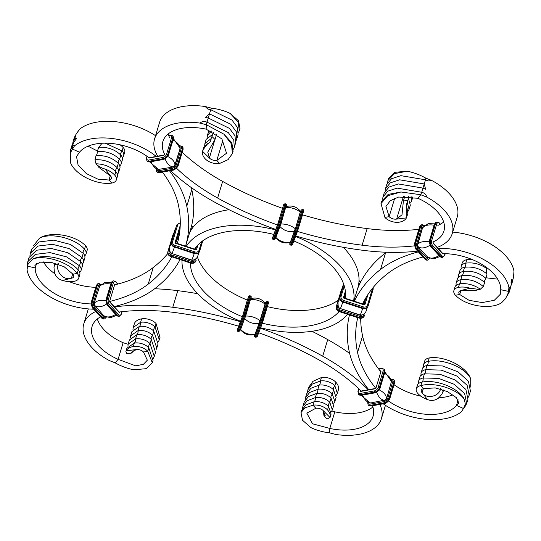 <?xml version="1.0" encoding="UTF-8"?>
<svg xmlns="http://www.w3.org/2000/svg" width="541" height="541" viewBox="0 0 541 541"><rect width="100%" height="100%" fill="white"/><g stroke="black" fill="none" stroke-linecap="round" stroke-linejoin="round"><path stroke-width="0.81" d="M189.519 233.022A88.623 49.17 16.8 0 1 229.053 209.712M343.325 247.305A88.623 49.17 16.8 0 1 357.851 287.812L353.841 301.087M338.213 300.214A79.94 44.355 16.8 0 1 315.484 309.067A79.94 44.355 16.8 0 1 267.349 306.619M247.426 300.133A79.94 44.355 16.8 0 1 197.357 256.968M347.511 314.294A88.623 49.17 16.8 0 1 315.085 330.774A88.623 49.17 16.8 0 1 260.62 327.778M240.65 321.28A88.623 49.17 16.8 0 1 181.986 260.268M186.05 246.73A88.623 49.17 16.8 0 1 275.619 229.891M295.575 236.424A88.623 49.17 16.8 0 1 353.564 301.405M339.099 311.548A79.94 44.355 16.8 0 1 310.466 325.675A79.94 44.355 16.8 0 1 262.297 323.214M242.388 316.735A79.94 44.355 16.8 0 1 190.405 263.014M194.354 249.442A79.94 44.355 16.8 0 1 273.881 234.442M293.837 240.975A79.94 44.355 16.8 0 1 345.259 298.693M432.854 242.023A44.261 24.555 16.8 0 0 443.897 231.135A44.261 24.555 16.8 0 0 417.882 198.27L420.77 194.726L426.707 197.073C426.24 194.611 424.577 193.002 421.723 192.258L422.974 188.106L425.645 189.289L424.225 183.954L425.483 179.801L428.154 180.985L431.725 180.464A52.95 29.376 16.8 0 1 457.233 217.036L452.215 233.644A52.95 29.376 16.8 0 1 436.952 247.467M426.707 197.073A52.95 29.376 16.8 0 1 452.215 233.644M387.593 182.635L387.965 180.484L394.484 173.62L407.224 171.226C413.595 172.457 419.782 174.75 425.787 178.117L431.725 180.464M443.674 222.006A44.261 24.555 16.8 0 1 437.865 225.414M385.084 190.939L385.463 188.789L390.264 182.872L399.623 179.808L424.225 183.954L422.974 188.106L398.359 183.96L388.972 187.051L384.205 192.941L382.954 197.093L387.762 191.176L397.114 188.112L421.723 192.258L420.77 194.726L400.955 191.987L387.809 195.707L380.992 203.585L384.915 217.421L389.148 216.65L394.687 198.31M382.582 199.244L382.954 197.093M425.787 178.117L425.483 179.801L400.867 175.663L391.481 178.746L386.714 184.637L385.463 188.789M404.864 196.099L403.39 200.982L407.806 200.427L408.435 198.351L410.335 205.215L409.084 209.367L407.312 202.672C406.02 204.552 405.939 206.452 407.075 208.373L407.833 213.519L406.419 217.881A17.38 9.643 16.8 0 1 399.386 222.148A10.773 5.978 16.8 0 1 384.915 217.421M408.408 196.113L408.435 198.351M410.538 203.01L411.593 201.063L411.072 196.383M407.806 200.427L407.312 202.672M408.029 211.315L409.084 209.367M400.955 191.987L388.188 194.395L381.703 201.245L380.992 203.585M406.758 208.116L406.805 216.921M417.882 198.27L398.636 197.032L390.332 200.67L385.922 206.412L389.148 216.65A5.559 3.084 16.8 0 0 396.289 219.139L396.289 219.139M407.224 171.226L394.869 172.309L388.675 178.151L387.965 180.484M414.44 245.864A154.658 85.809 16.8 0 1 362.132 245.195A231.433 128.406 16.8 0 1 297.428 231.44M277.513 224.948A231.433 128.406 16.8 0 1 217.624 198.026A154.658 85.809 -163.2 0 1 176.664 168.373M417.686 251.139A163.348 90.631 16.8 0 1 363.214 250.341A240.123 133.228 16.8 0 1 295.751 235.971M275.788 229.458A240.123 133.228 16.8 0 1 213.282 201.401A163.348 90.631 -163.2 0 1 170.577 170.611M418.856 229.323A154.658 85.809 16.8 0 1 367.15 228.586A231.433 128.406 16.8 0 1 302.487 214.845M282.571 208.353A231.433 128.406 16.8 0 1 222.635 181.418L217.624 198.026M403.525 196.194L396.614 219.091L402.01 214.763L403.39 200.982M164.768 154.516A44.261 24.555 -163.2 0 1 162.882 141.485A44.261 24.555 -163.2 0 1 206.182 129.171L206.344 124.734L200.129 123.118C201.894 121.387 204.187 121.069 206.993 122.165L208.244 118.012L205.364 117.39L209.495 113.86L210.753 109.708L207.872 109.086L205.14 106.509A52.95 29.376 -163.2 0 0 159.575 122.361L154.564 138.969A52.95 29.376 -163.2 0 0 157.898 156.423M200.129 123.118A52.95 29.376 -163.2 0 0 154.564 138.969M238.459 132.606L239.332 130.611L238.114 121.996L230.189 113.441C224.495 110.736 218.219 108.964 211.362 108.126L205.14 106.509M168.116 134.006A44.261 24.555 -163.2 0 0 169.786 137.914M235.95 140.91L236.823 138.915L236.261 131.679L230.757 124.254L209.495 113.86L208.244 118.012L229.506 128.413L235.024 135.872L235.572 143.067L234.321 147.22L233.759 139.984L228.248 132.559L206.993 122.165L206.344 124.734L223.927 134.202L231.866 142.79L233.063 151.372L232.4 153.576L228.038 159.676L219.592 163.463L216.819 160.406L222.919 140.207M233.441 149.215L234.321 147.22M211.362 108.126L210.753 109.708L232.015 120.109L237.533 127.568L238.081 134.763L236.823 138.915M216.664 134.046L215.014 139.497L211.957 136.501L212.579 134.425L206.155 139.382L204.904 143.534L211.112 138.631C211.051 140.917 210.023 142.506 208.015 143.399L203.646 147.686L202.55 151.338A17.38 9.643 -163.2 0 0 205.12 158.736A10.773 5.978 -163.2 0 0 219.592 163.463M213.878 132.234L212.579 134.425M209.103 130.036L207.406 135.23L211.558 131.037M207.21 137.434L207.406 135.23M204.701 145.739L204.904 143.534M211.957 136.501L211.112 138.631M223.927 134.202L231.474 143.987L232.4 153.576M208.346 143.399L208.015 143.399C205.181 146.57 203.362 149.221 202.55 151.338L209.577 158.195L207.744 152.163L215.014 139.497M206.182 129.171L221.884 138.909L226.537 153.231L216.819 160.406A5.559 3.084 -163.2 0 1 209.577 158.195M230.189 113.441L238.486 120.758L240.001 128.406L239.332 130.611M182.222 152.278A154.658 85.809 -163.2 0 0 222.635 181.418M443.41 253.675A44.261 24.555 -163.2 0 1 500.75 289.712L508.337 291.356L508.939 287.812C509.663 286.669 509.953 287.217 509.805 289.462L511.062 285.31L511.455 279.474L512.313 281.158L513.565 277.006L513.95 271.21A52.95 29.376 -163.2 0 0 452.682 232.096M508.905 287.907L508.939 287.812A52.95 29.376 -163.2 0 0 437.94 248.481M511.062 285.31L509.419 291.815L509.805 289.462L508.337 291.356L508.019 293.398L505.625 298.531L501.446 302.879C489.355 310.351 465.01 305.435 455.454 295.264L459.688 294.493L460.898 290.49M507.384 295.393L509.419 291.815M511.049 285.506L512.313 281.158L511.049 282.483M513.565 277.006L511.928 283.511M485.946 278.351L487.028 274.037C480.476 268.566 472.976 266.314 464.536 267.295A10.773 5.978 -163.2 0 0 459.951 270.493L458.7 274.645A10.773 5.978 16.8 0 1 463.285 271.447C471.874 270.48 479.427 272.779 485.946 278.351C484.729 279.927 484.31 281.313 484.695 282.503C478.143 276.924 470.589 274.618 462.034 275.599A10.773 5.978 -163.2 0 0 457.443 278.798L456.191 282.95A10.773 5.978 16.8 0 1 460.776 279.751C469.243 278.777 476.736 281.029 483.269 286.493L480.334 289.219C473.815 284.708 466.883 282.936 459.525 283.897A10.773 5.978 -163.2 0 0 454.934 287.102L453.892 290.564A10.773 5.978 -163.2 0 0 455.454 295.264M483.269 286.493L484.695 282.503M458.775 276.931A10.773 5.978 16.8 0 1 458.7 274.645M456.266 285.235A10.773 5.978 16.8 0 1 456.191 282.95M480.334 289.219L479.502 289.482L470.156 288.218A17.38 9.643 -163.2 0 0 458.477 287.359A10.773 5.978 -163.2 0 0 453.892 290.564M500.75 289.712L500.587 293.993L494.285 300.302L482.166 302.561L469.081 300.323L459.688 294.493A5.559 3.084 -163.2 0 1 458.883 292.066A5.559 3.084 -163.2 0 1 460.939 290.483L475.343 290.497L479.448 289.496M497.673 279.129L486.109 277.804M471.874 259.396A17.38 9.643 -163.2 0 0 466.836 259.68A10.773 5.978 -163.2 0 0 462.251 262.879L461.202 266.341A10.773 5.978 16.8 0 1 465.794 263.142C473.179 262.182 480.11 263.954 486.602 268.458L486.623 273.442M486.17 267.207L486.602 268.458M461.284 268.627A10.773 5.978 16.8 0 1 461.202 266.341M386.362 252.234A163.348 90.631 -163.2 0 0 385.557 252.85A240.123 133.228 -163.2 0 0 357.54 288.833M418.355 251.876A163.348 90.631 -163.2 0 0 380.539 269.459A240.123 133.228 -163.2 0 0 354.172 301.608M422.994 256.989A154.658 85.809 -163.2 0 0 387.769 273.489A231.433 128.406 -163.2 0 0 362.436 304.299M349.479 314.936A240.123 133.228 -163.2 0 0 349.188 351.386A163.348 90.631 16.8 0 0 368.942 389.912M360.712 318.324A231.433 128.406 -163.2 0 0 362.571 335.839L357.554 352.448A231.433 128.406 -163.2 0 1 357.757 317.641M470.156 288.218L460.939 290.483M464.388 407.407L464.746 406.758M458.153 399.86L456.482 405.385L463.502 408.516L461.561 411.62A52.95 29.376 16.8 0 1 383.231 403.809M463.502 408.516L465.355 404.364L464.428 399.61C458.836 390.095 435.89 381.527 420.884 385.598L423.657 388.654L435.214 387.89L447.373 391.569L456.354 397.649L458.849 403.099L456.482 405.385A44.261 24.555 16.8 0 1 388.715 401.145M452.959 394.808A44.261 24.555 16.8 0 1 438.69 397.763M420.932 396.195A44.261 24.555 16.8 0 1 394.017 384.739M466.673 403.512L467.931 399.359L465.896 389.493L455.4 380.107L439.934 374.25L424.442 373.831L423.184 377.983L438.697 378.402L454.203 384.286L464.645 393.645L466.673 403.512L464.908 406.785M469.182 395.207L470.433 391.055L468.398 381.189L457.909 371.802L442.443 365.946L426.944 365.527L425.693 369.679L441.199 370.098L456.712 375.981L467.154 385.341L469.182 395.207L468.303 397.209M441.219 389.202L443.113 391.589L443.6 389.993M443.113 391.589L442.092 393.638M464.428 399.61C459.471 388.411 436.682 378.984 421.933 382.135C422.9 381.358 423.319 379.971 423.184 377.983A10.773 5.978 -163.2 0 0 418.599 381.189L419.85 377.036A10.773 5.978 16.8 0 1 424.442 373.831C425.402 373.053 425.821 371.667 425.693 369.679A10.773 5.978 -163.2 0 0 421.108 372.884A10.773 5.978 -163.2 0 0 421.182 375.17M421.108 372.884L422.359 368.732A10.773 5.978 16.8 0 1 426.944 365.527C427.911 364.749 428.33 363.363 428.202 361.374C442.944 358.216 465.774 367.684 470.697 378.849C466.126 365.939 443.721 355.593 429.243 357.919L428.202 361.374A10.773 5.978 -163.2 0 0 423.61 364.58A10.773 5.978 -163.2 0 0 423.691 366.866M418.599 381.189A10.773 5.978 -163.2 0 0 418.673 383.474M421.933 382.135L420.884 385.598A10.773 5.978 16.8 0 0 416.3 388.796L417.348 385.341A10.773 5.978 16.8 0 1 421.933 382.135M442.247 393.699L438.71 397.98C435.302 400.516 431.576 401.064 427.525 399.61A17.38 9.643 16.8 0 1 417.862 393.503A10.773 5.978 16.8 0 1 416.3 388.796M470.697 378.849L470.744 387.106M423.61 364.58L424.658 361.118A10.773 5.978 16.8 0 1 429.243 357.919M360.556 390.426L360.441 390.805A0.866 0.534 -42.2 0 0 360.942 391.366L375.055 388.803A0.866 0.534 -42.2 0 0 375.968 387.978L380.986 371.369A0.866 0.48 -163.2 0 0 380.648 371.559A154.658 85.809 16.8 0 1 362.571 335.839M375.637 388.161A154.658 85.809 16.8 0 1 357.554 352.448M423.305 388.729L422.095 392.732C426.416 399.407 439.407 396.695 440.651 388.492M421.899 392.502A5.559 3.084 16.8 0 1 421.29 390.304A5.559 3.084 16.8 0 1 423.657 388.654M36.619 263.332L35.239 267.896L27.652 266.253L27.05 269.79A52.95 29.376 -163.2 0 0 93.634 309.182M27.077 269.702L27.435 263.994L27.828 264.603M27.652 266.253L28.186 263.562L33.285 258.882C44.761 253.053 68.903 258.943 78.235 269.952L77.187 273.415L72.954 274.186L64.068 266.686L51.578 262.48L40.23 262.175L34.901 265.273L35.239 267.896A44.261 24.555 -163.2 0 0 91.05 303.927M43.327 261.871A44.261 24.555 -163.2 0 0 54.83 273.793M69.126 281.604A44.261 24.555 -163.2 0 0 95.777 287.312M28.693 259.646L29.079 257.489L36.612 250.226L51.273 248.454L67.875 252.742L80.737 261.648L79.486 265.8L66.611 256.887L49.948 252.6L35.354 254.378L27.821 261.641L27.435 263.994M31.202 251.342L31.581 249.185L39.121 241.922L53.782 240.15L70.384 244.437L83.246 253.344L81.995 257.496L69.12 248.583L52.457 244.295L37.863 246.074L30.33 253.337L29.958 255.406M57.556 263.961L54.425 264.725L54.891 263.197M54.425 264.725L54.147 267.017M53.972 266.963L54.398 272.542C55.676 276.607 58.367 279.251 62.486 280.461A17.38 9.643 -163.2 0 0 74.164 281.32A10.773 5.978 -163.2 0 0 78.749 278.121L79.797 274.659A10.773 5.978 -163.2 0 0 78.235 269.952C77.816 268.721 78.229 267.335 79.486 265.8A10.773 5.978 16.8 0 1 81.049 270.507L82.3 266.355A10.773 5.978 -163.2 0 0 80.737 261.648C80.318 260.417 80.737 259.038 81.995 257.496A10.773 5.978 16.8 0 1 83.557 262.202A10.773 5.978 16.8 0 1 82.225 264.069M83.557 262.202L84.809 258.05A10.773 5.978 -163.2 0 0 83.246 253.344C82.827 252.113 83.246 250.733 84.504 249.191C75.179 238.175 50.976 232.299 39.554 238.121C51.645 230.649 75.99 235.565 85.546 245.736L84.504 249.191A10.773 5.978 16.8 0 1 86.066 253.898A10.773 5.978 16.8 0 1 84.734 255.765M81.049 270.507A10.773 5.978 16.8 0 1 79.716 272.373M33.285 258.882C44.355 254.811 68.159 261.499 77.187 273.415A10.773 5.978 -163.2 0 1 78.749 278.121M39.554 238.121L33.616 245.6M86.066 253.898L87.108 250.436A10.773 5.978 -163.2 0 0 85.546 245.736M113.928 306.646A163.348 90.631 -163.2 0 0 155.443 288.15A240.123 133.228 -163.2 0 0 180.018 259.626M119.98 311.934L119.872 312.285A0.866 0.487 -100.3 0 1 119.203 312.468L109.965 302.277A0.866 0.487 -100.3 0 1 109.715 301.073L114.726 284.465A0.866 0.48 16.8 0 1 114.861 284.803A154.658 85.809 -163.2 0 0 153.231 267.511A231.433 128.406 -163.2 0 0 167.811 253.533M109.85 301.411A154.658 85.809 -163.2 0 0 148.214 284.12A231.433 128.406 -163.2 0 0 171.74 256.921M169.502 170.807A163.348 90.631 16.8 0 1 186.794 206.222A240.123 133.228 -163.2 0 1 185.549 246.162L190.533 229.648A240.123 133.228 -163.2 0 0 191.812 189.614A163.348 90.631 16.8 0 0 191.352 187.605M176.467 240.846A231.433 128.406 -163.2 0 0 179.199 235.288M177.286 243.464A231.433 128.406 -163.2 0 0 178.429 205.161A154.658 85.809 16.8 0 0 162.415 172.099M62.486 280.461L71.392 278.263C63.628 280.995 54.939 271.203 58.455 263.738M71.703 278.196A5.559 3.084 -163.2 0 0 73.759 276.613A5.559 3.084 -163.2 0 0 72.954 274.186M148.626 157.458A44.261 24.555 16.8 0 0 79.5 152.224L72.48 149.093L74.428 145.989C74.367 144.589 73.671 144.812 72.332 146.672L73.583 142.52L76.626 138.476L74.841 138.368L76.092 134.215L79.439 129.38A52.95 29.376 16.8 0 1 155.551 135.683M74.428 145.989A52.95 29.376 16.8 0 1 156.498 156.66M76.612 133.6L79.439 129.38M73.583 142.52L71.818 145.793L70.567 149.945L72.332 146.672L72.48 149.093L70.912 151.913L70.303 162.151C74.874 175.061 97.279 185.407 111.757 183.081L108.984 180.025L110.296 175.683M70.256 153.894L70.567 149.945M72.697 143.791L73.069 141.641L74.841 138.368L74.935 140.971M76.092 134.215L74.327 137.488L73.069 141.641M94.993 159.757L96.007 155.639C104.893 155.098 112.339 157.688 118.33 163.416A10.773 5.978 16.8 0 1 119.892 168.116L118.641 172.268A10.773 5.978 -163.2 0 0 117.079 167.568C111.155 161.901 103.791 159.297 94.993 159.757L96.021 163.781C104.156 164.051 110.756 166.702 115.828 171.72A10.773 5.978 16.8 0 1 117.39 176.42L116.342 179.882A10.773 5.978 16.8 0 1 111.757 183.081M119.818 165.83A10.773 5.978 -163.2 0 0 121.15 163.964A10.773 5.978 -163.2 0 0 119.588 159.264C113.563 153.529 106.124 150.932 97.258 151.487C97.326 153.482 96.913 154.868 96.007 155.639M97.258 151.487L98.753 147.301C107.578 146.854 114.942 149.451 120.839 155.111A10.773 5.978 16.8 0 1 122.401 159.811L121.15 163.964M117.309 174.134A10.773 5.978 -163.2 0 0 118.641 172.268M116.342 179.882A10.773 5.978 16.8 0 0 114.78 175.176A17.38 9.643 16.8 0 0 105.116 169.069C100.998 167.845 97.968 166.08 96.021 163.781L98.841 167.358L110.743 176.183A5.559 3.084 16.8 0 1 111.351 178.374A5.559 3.084 16.8 0 1 108.984 180.025L97.921 179.166L86.337 173.587L78.087 165.059L76.524 156.532L79.5 152.224M88.041 146.192L97.4 151.007M120.068 144.805A17.38 9.643 16.8 0 1 123.138 147.497A10.773 5.978 16.8 0 1 124.701 152.204L123.652 155.659A10.773 5.978 -163.2 0 0 122.097 150.959L105.204 143.162M122.327 157.526A10.773 5.978 -163.2 0 0 123.652 155.659M105.116 169.069L110.743 176.183M102.29 143.02L98.753 147.301M97.326 318.994A44.261 24.555 16.8 0 0 123.118 342.73L118.1 359.339L115.213 362.883L109.275 360.536A52.95 29.376 16.8 0 1 83.767 323.964A52.95 29.376 16.8 0 1 95.73 311.494M115.213 362.883C121.225 366.25 127.412 368.549 133.776 369.773L146.131 368.692L152.325 362.849L147.727 351.258L143.493 352.029L147.348 360.198L143.433 364.282L135.75 365.872L118.1 359.339A44.261 24.555 16.8 0 1 92.085 326.473A44.261 24.555 16.8 0 1 100.565 316.83M154.286 356.363L155.537 352.211L151.284 339.491L150.026 343.643L154.286 356.363L153.407 358.365M156.795 348.059L158.046 343.907L153.786 331.187L152.535 335.339L156.795 348.059L155.916 350.061M152.325 362.849L153.035 360.516L148.775 347.795C148.356 346.565 148.775 345.185 150.026 343.643A10.773 5.978 -163.2 0 0 135.554 338.923L128.156 344.09L129.407 339.937L136.812 334.771A10.773 5.978 16.8 0 1 151.284 339.491C150.858 338.26 151.277 336.881 152.535 335.339A10.773 5.978 -163.2 0 0 138.063 330.619L130.665 335.785L131.916 331.633L139.321 326.466A10.773 5.978 16.8 0 1 153.786 331.187C153.367 329.956 153.786 328.576 155.044 327.035L159.297 339.755L158.418 341.756M130.665 335.785L130.462 337.99M128.156 344.09L127.953 346.294M148.775 347.795L147.727 351.258A10.773 5.978 16.8 0 0 133.262 346.538L134.303 343.075A10.773 5.978 16.8 0 1 148.775 347.795M125.877 351.643L126.222 350.798L136.359 349.54L131.064 352.502L131.517 353.07L126.892 353.652L125.877 351.643L126.898 348.242L134.303 343.075C135.27 342.297 135.69 340.911 135.554 338.923L136.812 334.771C137.779 333.993 138.192 332.607 138.063 330.619L139.321 326.466C140.281 325.689 140.701 324.302 140.572 322.314L133.167 327.481L132.971 329.685M126.222 350.798A17.38 9.643 16.8 0 1 133.262 346.538M156.085 323.579L155.044 327.035A10.773 5.978 -163.2 0 0 140.572 322.314L141.614 318.852A10.773 5.978 16.8 0 1 156.085 323.579L160.008 337.415L159.297 339.755M123.118 342.73L128.102 344.286M133.167 327.481L134.581 323.119A17.38 9.643 16.8 0 1 141.614 318.852M154.638 288.766A163.348 90.631 16.8 0 1 177.786 290.659A240.123 133.228 16.8 0 1 197.675 293.695M119.203 312.468A0.866 0.534 -42.2 0 0 119.142 312.008L114.523 306.916A163.348 90.631 16.8 0 1 172.768 307.268A240.123 133.228 16.8 0 1 240.481 321.712M119.446 312.001A154.658 85.809 16.8 0 1 173.85 312.414A231.433 128.406 16.8 0 1 238.757 326.23M311.947 331.288A240.123 133.228 16.8 0 1 327.718 339.599A163.348 90.631 -163.2 0 1 349.648 353.395M260.444 328.231A240.123 133.228 16.8 0 1 322.707 356.201L327.718 339.599M258.72 332.749A231.433 128.406 16.8 0 1 318.365 359.582A154.658 85.809 -163.2 0 1 360.969 390.832M131.517 353.07L134.466 349.986M136.359 349.54A5.559 3.084 16.8 0 1 143.493 352.029M372.884 406.994A44.261 24.555 -163.2 0 1 334.818 411.829L329.807 428.438L329.638 432.874L335.86 434.491A52.95 29.376 -163.2 0 0 381.425 418.639A52.95 29.376 -163.2 0 0 379.863 404.425M329.638 432.874C322.781 432.036 316.499 430.264 310.811 427.559L302.514 420.242L300.999 412.594L301.668 410.389L305.888 404.898L314.098 401.76L313.05 405.216L315.822 408.272L306.808 413.128L312.556 423.806L329.807 428.438A44.261 24.555 -163.2 0 0 373.107 416.124A44.261 24.555 -163.2 0 0 372.451 405.77M302.919 406.237L304.177 402.085L308.397 396.594L316.6 393.456L315.349 397.608L307.139 400.753L302.919 406.237L302.541 408.394M305.428 397.933L306.679 393.78L310.906 388.289L319.109 385.151L317.858 389.304L309.648 392.448L305.428 397.933L305.05 400.09M330.044 417.53L323.065 410.484L325.202 415.535L323.985 415.833L327.17 418.944L330.044 417.53L331.085 414.075L328.563 406.48A10.773 5.978 -163.2 0 0 314.098 401.76C315.058 400.976 315.477 399.596 315.349 397.608A10.773 5.978 16.8 0 1 329.821 402.328L332.336 409.922L333.594 405.77L331.072 398.176A10.773 5.978 -163.2 0 0 316.6 393.456C317.567 392.671 317.986 391.292 317.858 389.304A10.773 5.978 16.8 0 1 332.323 394.024L334.845 401.618L336.096 397.466L333.581 389.872A10.773 5.978 -163.2 0 0 319.109 385.151C320.076 384.374 320.495 382.987 320.36 380.999L312.157 384.144L307.937 389.628L307.559 391.785M334.845 401.618L333.79 403.566M332.336 409.922L331.288 411.87M300.999 412.594L304.968 407.799L313.05 405.216A10.773 5.978 -163.2 0 1 327.521 409.943L328.563 406.48C328.144 405.25 328.563 403.863 329.821 402.328L331.072 398.176C330.652 396.945 331.072 395.559 332.323 394.024L333.581 389.872C333.161 388.641 333.581 387.255 334.832 385.719L337.354 393.314L336.299 395.261M330.091 417.341A17.38 9.643 -163.2 0 0 327.521 409.943M307.937 389.628L308.6 387.424L312.962 381.324L321.408 377.537L320.36 380.999A10.773 5.978 16.8 0 1 334.832 385.719L335.88 382.264A10.773 5.978 -163.2 0 0 321.408 377.537M334.818 411.829L331.897 410.964M337.354 393.314L338.45 389.662A17.38 9.643 -163.2 0 0 335.88 382.264M368.252 389.757A163.348 90.631 -163.2 0 0 322.707 356.201M323.985 415.833L323.248 410.673M323.065 410.484A5.559 3.084 -163.2 0 0 315.822 408.272M367.15 228.586L362.132 245.195M406.419 217.881L396.627 219.105M214.527 140.849L209.36 157.972M458.477 287.359L459.525 283.897C460.492 283.119 460.905 281.739 460.776 279.751L462.034 275.599C462.995 274.814 463.414 273.435 463.285 271.447L464.536 267.295C465.503 266.51 465.923 265.131 465.794 263.142L466.836 259.68M380.539 269.459L385.557 252.85M427.525 399.61L422.075 392.739M153.231 267.511L148.214 284.12M186.794 206.222L191.812 189.614M72.724 273.854L71.392 278.263M114.78 175.176L115.828 171.72C115.409 170.483 115.821 169.103 117.079 167.568L118.33 163.416C117.911 162.178 118.33 160.799 119.588 159.264L120.839 155.111C120.42 153.874 120.839 152.494 122.097 150.959L123.138 147.497M172.768 307.268L177.786 290.659M442.369 253.06A0.866 0.48 16.8 0 1 443.207 253.452A0.866 0.487 -100.3 0 1 442.538 253.634L433.307 243.443A0.866 0.487 -100.3 0 1 433.05 242.24A0.866 0.48 -163.2 0 1 433.179 242.625L433.246 242.99A0.866 0.534 137.8 0 1 433.307 243.443M444.986 253.682L444.594 254.98A3.476 1.961 -100.3 0 1 441.909 255.71L432.678 245.519A0.866 0.534 137.8 0 1 431.765 246.338L431.055 246.466A0.866 0.534 137.8 0 1 430.622 246.358L429.426 240.718L434.437 224.109L436.337 222.128A4.342 2.448 -100.3 0 0 434.808 223.852A0.866 0.48 -163.2 0 0 434.437 224.109M444.594 254.98A0.866 0.48 16.8 0 1 444.722 255.359L442.822 257.347A4.342 2.448 -100.3 0 1 440.996 256.529L431.765 246.338A4.342 2.448 -100.3 0 1 430.501 240.332L429.797 240.461A0.866 0.48 -163.2 0 0 429.426 240.718M442.822 257.347L442.112 257.475A4.342 2.448 -100.3 0 1 440.293 256.657L431.055 246.466A4.342 2.448 -100.3 0 1 429.797 240.461L434.808 223.852L435.512 223.724A4.342 2.448 -100.3 0 1 437.047 221.999L439.306 222.919L440.435 224.17M438.974 255.575A13.031 7.966 137.8 0 1 427.681 257.144L418.193 247.109A2.083 1.177 -100.3 0 1 417.591 244.228L422.602 227.619A2.083 1.177 -100.3 0 1 423.441 226.787M429.899 245.283A13.031 7.966 137.8 0 1 418.45 246.953A1.941 1.096 -100.3 0 1 417.889 244.275L417.591 244.228M439.813 256.502L433.929 258.896L427.931 257.36A1.941 1.096 -100.3 0 1 427.681 257.144L418.193 247.109M429.554 258.219A3.476 1.961 -100.3 0 1 427.092 258.409L417.855 248.218A0.866 0.534 137.8 0 1 416.942 249.036L416.239 249.164A0.866 0.534 137.8 0 1 415.799 249.056L414.602 243.416L419.62 226.807L421.52 224.826A4.342 2.448 -100.3 0 0 419.985 226.551A0.866 0.48 -163.2 0 0 419.62 226.807M429.899 258.057L427.999 260.038A4.342 2.448 -100.3 0 1 426.18 259.227L416.942 249.036A4.342 2.448 -100.3 0 1 415.677 243.031L414.974 243.159A0.866 0.48 -163.2 0 0 414.602 243.416M427.999 260.038L427.295 260.167A4.342 2.448 -100.3 0 1 425.469 259.355L416.239 249.164A4.342 2.448 -100.3 0 1 414.974 243.159L419.985 226.551L420.695 226.422A4.342 2.448 -100.3 0 1 422.223 224.698L424.523 225.665A0.866 0.534 -42.2 0 0 424.482 225.617M432.678 245.519A3.476 1.961 -100.3 0 1 431.671 240.711A0.866 0.48 -163.2 0 0 430.501 240.332L435.512 223.724A0.866 0.48 -163.2 0 1 436.682 224.109A3.476 1.961 -100.3 0 1 439.366 223.379A0.866 0.534 -42.2 0 0 439.306 222.919M429.223 241.854A13.031 7.229 -163.2 0 0 417.889 244.275L422.602 227.619M417.855 248.218A3.476 1.961 -100.3 0 1 416.847 243.409A0.866 0.48 -163.2 0 0 415.677 243.031L420.695 226.422A0.866 0.48 -163.2 0 1 421.858 226.801A3.476 1.961 -100.3 0 1 424.32 225.854M431.671 240.711L436.682 224.109M434.105 225.218A13.031 7.229 -163.2 0 0 422.9 227.666A1.941 1.096 -100.3 0 1 423.103 227.227L428.174 223.676L434.531 223.846M416.847 243.409L421.858 226.801M439.366 223.379L440.198 224.299M433.246 242.99L442.477 253.181A0.866 0.534 137.8 0 1 442.538 253.634M441.909 255.71A0.866 0.534 137.8 0 1 440.996 256.529L440.293 256.657A0.866 0.534 137.8 0 1 439.86 256.549L430.622 246.358M428.404 257.658A2.083 1.177 -100.3 0 1 427.424 257.293M427.092 258.409A0.866 0.534 137.8 0 1 426.18 259.227L425.469 259.355A0.866 0.534 137.8 0 1 425.037 259.247L415.799 249.056M149.871 157.593A0.866 0.48 -163.2 0 0 148.937 157.397A0.866 0.534 -42.2 0 0 149.431 157.965L163.544 155.395A0.866 0.534 -42.2 0 0 164.464 154.577A0.866 0.48 16.8 0 0 164.092 154.834L163.849 155.051A0.866 0.487 79.7 0 0 163.544 155.395M147.226 156.43L146.821 157.783A3.476 2.123 -42.2 0 0 148.802 160.041L162.922 157.472A0.866 0.487 79.7 0 0 163.172 158.675L163.632 159.182A0.866 0.487 79.7 0 0 163.997 159.345L149.884 161.915L147.348 161.211A4.342 2.658 -42.2 0 0 149.519 161.752A0.866 0.487 79.7 0 0 149.884 161.915M146.821 157.783A0.866 0.48 -163.2 0 0 146.449 158.046L146.881 160.697A4.342 2.658 -42.2 0 0 149.059 161.238L163.172 158.675A4.342 2.658 -42.2 0 0 167.744 154.57L168.21 155.078A0.866 0.48 16.8 0 1 168.332 155.463L163.997 159.345M148.802 160.041A0.866 0.487 79.7 0 0 149.059 161.238L149.519 161.752L163.632 159.182A4.342 2.658 -42.2 0 0 168.21 155.078L173.221 138.469A0.866 0.48 16.8 0 1 173.35 138.854L168.332 155.463M151.115 161.691A13.031 7.351 79.7 0 0 158.723 169.353L172.951 167.061A2.083 1.271 -42.2 0 0 175.142 165.093L180.153 148.484A2.083 1.271 -42.2 0 0 179.984 147.375M165.174 158.959A13.031 7.351 79.7 0 0 172.843 166.784A1.941 1.183 -42.2 0 0 174.878 164.958L175.142 165.093M149.701 161.942L158.425 169.38A1.941 1.183 -42.2 0 0 158.723 169.353L172.951 167.061M156.396 169.076A3.476 2.123 -42.2 0 0 158.499 170.74L172.613 168.17A0.866 0.487 79.7 0 0 172.87 169.374L173.33 169.881A0.866 0.487 79.7 0 0 173.695 170.043L159.581 172.613L157.039 171.91A4.342 2.658 -42.2 0 0 159.216 172.451A0.866 0.487 79.7 0 0 159.581 172.613M156.146 168.745L156.579 171.396A4.342 2.658 -42.2 0 0 158.756 171.943L172.87 169.374A4.342 2.658 -42.2 0 0 177.441 165.269L177.901 165.783A0.866 0.48 16.8 0 1 178.03 166.161L173.695 170.043M158.499 170.74A0.866 0.487 79.7 0 0 158.756 171.943L159.216 172.451L173.33 169.881A4.342 2.658 -42.2 0 0 177.901 165.783L182.919 149.174A0.866 0.48 16.8 0 1 183.047 149.553L178.03 166.161M162.922 157.472A3.476 2.123 -42.2 0 0 166.581 154.192A0.866 0.48 16.8 0 1 167.744 154.57L172.762 137.962L173.221 138.469A4.342 2.658 -42.2 0 0 172.91 136.197L173.35 138.854M167.838 156.559A13.031 7.229 16.8 0 1 174.878 164.958L180.153 148.484M172.613 168.17A3.476 2.123 -42.2 0 0 176.278 164.89A0.866 0.48 16.8 0 1 177.441 165.269L182.459 148.66L182.919 149.174A4.342 2.658 -42.2 0 0 182.608 146.895L183.047 149.553M166.581 154.192L171.592 137.583A0.866 0.48 16.8 0 1 172.762 137.962A4.342 2.658 -42.2 0 0 172.451 135.69L169.915 134.98L168.549 135.23M172.998 140.024A13.031 7.229 16.8 0 1 179.896 148.349A1.941 1.183 -42.2 0 0 179.957 148.024L173.411 138.611M176.278 164.89L181.289 148.281A0.866 0.48 16.8 0 1 182.459 148.66A4.342 2.658 -42.2 0 0 182.148 146.388L179.605 145.678M171.592 137.583A3.476 2.123 -42.2 0 0 169.604 135.324A0.866 0.487 -100.3 0 1 169.915 134.98M181.289 148.281A3.476 2.123 -42.2 0 0 179.855 145.982M169.604 135.324L168.65 135.5M163.849 155.051L149.735 157.62A0.866 0.487 79.7 0 0 149.431 157.965M157.769 169.34A2.083 1.271 -42.2 0 0 158.838 169.631M368.549 405.31L368.09 404.803A4.342 2.658 -42.2 0 0 370.26 405.344L370.72 405.858A0.866 0.487 -100.3 0 0 371.085 406.02L368.549 405.31A4.342 2.658 -42.2 0 0 370.72 405.858L384.84 403.288L384.374 402.775A0.866 0.487 -100.3 0 1 384.124 401.578A3.476 2.123 -42.2 0 0 387.782 398.291L392.8 381.689A3.476 2.123 -42.2 0 0 391.366 379.383M371.085 406.02L385.206 403.451A0.866 0.487 -100.3 0 1 384.84 403.288A4.342 2.658 -42.2 0 0 389.412 399.184L388.952 398.676A0.866 0.48 -163.2 0 0 387.782 398.291M367.907 402.484A3.476 2.123 -42.2 0 0 370.01 404.147A0.866 0.487 -100.3 0 0 370.26 405.344L384.374 402.775A4.342 2.658 -42.2 0 0 388.952 398.676L393.963 382.068A0.866 0.48 -163.2 0 0 392.8 381.689M370.01 404.147L384.124 401.578M369.28 402.747A2.083 1.271 -42.2 0 0 370.342 403.031L384.347 400.191A13.031 7.351 -100.3 0 1 376.678 392.367M370.342 403.031L384.347 400.191A1.941 1.183 -42.2 0 0 386.389 398.359A13.031 7.229 -163.2 0 0 379.349 389.966M358.852 394.612L358.392 394.105A4.342 2.658 -42.2 0 0 360.563 394.646L361.03 395.153A0.866 0.487 -100.3 0 0 361.395 395.322L358.852 394.612A4.342 2.658 -42.2 0 0 361.03 395.153L375.143 392.59L374.683 392.076A0.866 0.487 -100.3 0 1 374.426 390.879A3.476 2.123 -42.2 0 0 378.085 387.593L383.102 370.984A3.476 2.123 -42.2 0 0 381.114 368.732L378.781 369.158M361.395 395.322L375.508 392.752A0.866 0.487 -100.3 0 1 375.143 392.59A4.342 2.658 -42.2 0 0 379.714 388.485L379.255 387.978A0.866 0.48 -163.2 0 0 378.085 387.593M359.008 388.932L358.325 391.19A3.476 2.123 -42.2 0 0 360.313 393.442A0.866 0.487 -100.3 0 0 360.563 394.646L374.683 392.076A4.342 2.658 -42.2 0 0 379.255 387.978L384.272 371.369A0.866 0.48 -163.2 0 0 383.102 370.984M360.313 393.442L374.426 390.879M375.055 388.803A0.866 0.487 -100.3 0 1 375.359 388.458L361.246 391.021A0.866 0.487 -100.3 0 0 360.942 391.366M385.206 403.451L389.54 399.562A0.866 0.48 -163.2 0 0 389.412 399.184L394.43 382.575L393.963 382.068A4.342 2.658 -42.2 0 0 393.652 379.789L391.116 379.085M384.462 400.462A2.083 1.271 -42.2 0 0 386.646 398.501L391.4 381.75A13.031 7.229 -163.2 0 0 384.502 373.425M375.508 392.752L379.843 388.864A0.866 0.48 -163.2 0 0 379.714 388.485L384.732 371.877L384.272 371.369A4.342 2.658 -42.2 0 0 383.961 369.09L381.419 368.387A0.866 0.487 79.7 0 0 381.114 368.732M375.968 387.978A0.866 0.48 -163.2 0 0 375.603 388.242L375.359 388.458M394.551 382.954A0.866 0.48 -163.2 0 0 394.43 382.575A4.342 2.658 -42.2 0 0 394.118 380.303L394.551 382.954L389.54 399.562M386.646 398.501L391.4 381.75A1.941 1.183 -42.2 0 0 391.468 381.432L384.922 372.019M384.854 372.255A0.866 0.48 -163.2 0 0 384.732 371.877A4.342 2.658 -42.2 0 0 384.421 369.604L384.854 372.255L379.843 388.864M391.664 381.892A2.083 1.271 -42.2 0 0 391.495 380.776M380.986 371.369A0.866 0.534 -42.2 0 0 380.485 370.808A0.866 0.487 79.7 0 0 380.451 371.309M380.485 370.808L380.113 370.876M358.778 388.722L357.953 391.447A0.866 0.48 16.8 0 1 358.325 391.19M360.441 390.805A0.866 0.48 16.8 0 1 361.374 391.001M361.205 395.349L369.936 402.788A1.941 1.183 -42.2 0 0 370.233 402.761A13.031 7.351 -100.3 0 1 362.626 395.092M294.669 238.797L296.711 233.469M294.635 238.879L292.6 244.207A0.866 0.724 -159.1 0 1 292.586 244.248L291.261 245.303L295.704 233.807L294.879 233.536A0.866 0.724 -159.1 0 1 294.263 232.576L300.965 210.388A0.866 0.724 20.9 0 0 300.952 210.429M291.261 245.303L290.436 245.032L290.74 244.363L291.565 244.633A0.866 0.724 -159.1 0 0 292.586 244.248L298.274 228.796A0.866 0.48 -163.2 0 0 298.274 228.796L296.738 233.387A0.866 0.724 -159.1 0 1 295.704 233.807L297.611 228.092L296.786 227.822A0.866 0.48 -163.2 0 0 295.792 228.004M290.267 242.429L290.26 242.456A0.866 0.48 16.8 0 1 290.267 242.436L290.125 243.403A0.866 0.724 -159.1 0 0 290.74 244.363L294.879 233.536L301.804 211.213A0.866 0.48 -163.2 0 0 300.803 211.396M290.125 243.403L294.263 232.576M290.544 241.712L294.372 231.264A13.031 10.834 -159.1 0 1 280.035 226.584L279.839 226.523M290.456 242.287L295.224 228.715A13.031 7.229 -163.2 0 0 280.887 224.035L280.684 223.96M290.314 242.551L290.233 242.091A13.031 10.834 -159.1 0 1 275.89 237.411L280.887 224.035L285.702 207.359M277.33 233.137L279.372 227.808M277.303 233.218L275.261 238.554A0.866 0.724 -159.1 0 1 275.247 238.595L273.922 239.643L278.372 228.146L277.547 227.876A0.866 0.724 -159.1 0 1 276.931 226.916L283.626 204.735A0.866 0.724 20.9 0 0 283.612 204.775M273.922 239.643L273.097 239.372L273.401 238.703L274.226 238.973A0.866 0.724 -159.1 0 0 275.247 238.595L280.935 223.135A0.866 0.48 -163.2 0 1 280.928 223.156L279.406 227.727A0.866 0.724 -159.1 0 1 278.372 228.146L280.279 222.432L279.454 222.162A0.866 0.48 -163.2 0 0 278.453 222.344M272.921 236.816A0.866 0.48 16.8 0 1 272.928 236.796L273.651 234.381L272.786 237.742A0.866 0.724 -159.1 0 0 273.401 238.703L277.547 227.876L284.465 205.553A0.866 0.48 -163.2 0 0 283.47 205.736M272.786 237.742L276.931 226.916M273.753 234.409L277.553 224.84A0.866 0.724 -159.1 0 1 277.58 224.765M298.28 228.775L303.285 212.2A0.866 0.48 -163.2 0 0 303.285 212.187L298.274 228.796A0.866 0.48 -163.2 0 0 297.611 228.092L302.629 211.484L301.804 211.213L302.291 209.34L300.965 210.388A0.866 0.724 20.9 0 1 300.985 210.348M294.602 231.467L300.241 212.106A13.031 7.229 -163.2 0 0 285.898 207.426L285.898 206.432M280.935 223.135L285.952 206.527A0.866 0.48 -163.2 0 1 285.946 206.547L280.941 223.115A0.866 0.48 -163.2 0 0 280.279 222.432L285.29 205.823L284.465 205.553L284.951 203.68L283.626 204.735A0.866 0.724 20.9 0 1 283.646 204.687M277.553 224.84L277.939 223.697A0.866 0.48 -163.2 0 0 277.932 223.717A0.866 0.48 -163.2 0 0 277.925 223.737M303.285 212.187A0.866 0.48 -163.2 0 0 302.629 211.484L303.116 209.61C303.954 209.922 304.008 210.78 303.285 212.187M295.514 228.728L300.458 211.274C296.664 206.676 291.89 205.113 286.115 206.594M285.952 206.527A0.866 0.48 -163.2 0 0 285.29 205.823L285.776 203.95C286.615 204.268 286.676 205.127 285.952 206.527M273.442 235.585A0.866 0.724 -159.1 0 0 273.428 235.626L273.408 235.68A0.866 0.724 -159.1 0 1 273.428 235.626L277.932 223.717L282.95 207.088A0.866 0.48 -163.2 0 0 282.943 207.108A0.866 0.48 -163.2 0 0 282.943 207.129M300.525 212.119L300.722 211.288M277.932 223.717L282.99 206.851A0.866 0.724 20.9 0 0 282.963 207.061M282.99 206.851L282.429 208.305M272.928 236.796A0.866 0.48 16.8 0 1 272.928 236.782C272.204 238.189 272.258 239.048 273.097 239.372M290.098 242.388C284.323 243.869 279.548 242.307 275.754 237.709L275.727 237.343M345.381 291.254L343.535 297.374A0.866 0.724 20.9 0 0 344.15 298.334L363.965 304.799A0.866 0.724 20.9 0 0 364.999 304.38L368.015 294.392M344.191 298.091L345.564 293.54L344.232 297.949L364.113 304.434L363.965 304.799M344.272 285.932L341.06 296.563A3.476 2.888 20.9 0 0 343.528 300.411L363.336 306.875L362.957 308.018L362.727 308.607L342.913 302.135C340.485 301.127 339.471 299.484 339.883 297.212A0.866 0.48 -163.2 0 0 339.883 297.212A4.342 3.611 20.9 0 0 342.974 302.006L342.913 302.135M343.785 284.424L340.059 296.745A4.342 3.611 20.9 0 0 343.143 301.553L362.957 308.018A4.342 3.611 20.9 0 0 368.063 306.111A4.342 3.611 20.9 0 0 368.13 305.908A0.866 0.48 16.8 0 0 368.137 305.888L373.148 289.279A0.866 0.48 16.8 0 1 373.141 289.3L368.144 305.868M343.528 300.411L342.974 302.006L362.788 308.471A4.342 3.611 20.9 0 0 367.887 306.564C366.886 308.532 365.161 309.209 362.727 308.607M362.646 308.58A13.031 0.433 108.1 0 1 360.15 314.99A13.031 0.433 108.1 0 1 360.137 314.984L360.049 315.241A2.083 1.731 20.9 0 0 361.936 315.024M342.832 302.115A13.031 0.433 108.1 0 1 340.336 308.526A13.031 0.433 108.1 0 1 340.323 308.519L360.049 315.241M337.821 304.759L337.435 306.037A3.476 2.888 20.9 0 0 339.904 309.885L359.711 316.35L359.332 317.493L359.102 318.074L339.288 311.609C336.86 310.602 335.846 308.958 336.259 306.686A0.866 0.48 -163.2 0 0 336.259 306.686A0.866 0.48 -163.2 0 0 336.252 306.713M342.189 288.333L341.52 289.401A4.342 3.611 20.9 0 0 341.452 289.611L336.434 306.22A4.342 3.611 20.9 0 0 339.518 311.028L359.332 317.493A4.342 3.611 20.9 0 0 364.438 315.586A4.342 3.611 20.9 0 0 364.506 315.383A0.866 0.48 16.8 0 1 364.506 315.383L364.519 315.342M341.432 289.658A4.342 3.611 20.9 0 0 341.351 289.854A4.342 3.611 20.9 0 0 341.276 290.064L336.265 306.673A4.342 3.611 20.9 0 0 339.349 311.474L359.163 317.946A4.342 3.611 20.9 0 0 364.262 316.039C363.261 318.007 361.537 318.683 359.102 318.074M364.059 304.468A0.866 0.48 16.8 0 1 364.999 304.38M363.336 306.875A3.476 2.888 20.9 0 0 367.474 305.185A0.866 0.48 16.8 0 1 368.137 305.888L367.887 306.564M366.372 308.309A13.031 7.229 16.8 0 1 366.325 310.595L367.217 307.633M359.711 316.35A3.476 2.888 20.9 0 0 363.85 314.659A0.866 0.48 16.8 0 1 364.512 315.362L364.262 316.039M364.046 304.421L366.216 297.219M363.315 304.184L364.533 300.154L363.315 304.184M367.474 305.185L372.492 288.576A0.866 0.48 16.8 0 1 373.148 289.279L373.189 287.467M363.85 314.659L364.059 313.969M372.492 288.576A3.476 2.888 20.9 0 0 372.573 288.218M359.292 284.776L358.622 284.559M359.812 283.68L358.798 283.349M360.8 281.719L358.994 281.131M343.691 284.153A13.031 7.229 -163.2 0 0 343.082 285.371L338.071 301.979C337.902 310.351 339.809 307.045 340.336 308.526L360.15 314.99C363.16 315.22 365.216 313.76 366.325 310.595M341.878 289.361A0.866 0.48 -163.2 0 0 341.452 289.611L341.276 290.064A0.866 0.48 -163.2 0 0 341.27 290.077A0.866 0.48 -163.2 0 0 341.27 290.098M344.198 297.935A0.866 0.48 -163.2 0 0 343.535 297.374M341.06 296.563A0.866 0.48 -163.2 0 0 340.059 296.745L343.765 284.363L339.883 297.212M339.991 299.498A13.031 7.229 -163.2 0 0 338.071 301.979M337.435 306.037A0.866 0.48 -163.2 0 0 336.434 306.22L341.52 289.401M338.74 307.261A2.083 1.731 20.9 0 0 340.235 308.769M339.904 309.885L339.288 311.609M195.923 260.863A4.342 3.611 -159.1 0 1 195.856 261.066A4.342 3.611 -159.1 0 1 190.75 262.973L170.942 256.508L171.49 254.912A3.476 2.888 -159.1 0 1 169.029 251.071L169.414 249.793M190.689 263.109L190.926 262.527A4.342 3.611 -159.1 0 0 196.025 260.62L196.106 260.377A0.866 0.48 -163.2 0 1 196.099 260.41A4.342 3.611 -159.1 0 1 196.025 260.62L195.856 261.066C194.855 263.034 193.13 263.717 190.689 263.109L170.942 256.508A4.342 3.611 -159.1 0 1 167.859 251.7L168.028 251.247A0.866 0.48 16.8 0 1 169.029 251.071M195.653 259.004L195.443 259.694A3.476 2.888 -159.1 0 1 191.304 261.384L190.926 262.527L171.112 256.055A4.342 3.611 -159.1 0 1 168.028 251.247L173.046 234.638A0.866 0.48 16.8 0 1 173.472 234.395M191.304 261.384L171.49 254.912M193.529 260.059A2.083 1.731 -159.1 0 1 191.642 260.268L171.916 253.546A13.031 0.433 -71.9 0 0 171.93 253.553A13.031 0.433 -71.9 0 0 174.425 247.142M199.548 251.389A4.342 3.611 -159.1 0 1 199.48 251.599A4.342 3.611 -159.1 0 1 194.375 253.506L174.567 247.034L175.115 245.445A3.476 2.888 -159.1 0 1 172.653 241.597L177.664 224.988A3.476 2.888 -159.1 0 1 180.288 223.102M199.73 250.902L202.787 240.786L199.73 250.923A0.866 0.48 -163.2 0 0 199.73 250.923A4.342 3.611 -159.1 0 1 199.649 251.146L199.48 251.599C198.479 253.56 196.755 254.243 194.314 253.634L174.567 247.034A4.342 3.611 -159.1 0 1 171.483 242.226L171.653 241.78A0.866 0.48 16.8 0 1 172.653 241.597M201.665 241.611L199.068 250.219A0.866 0.48 -163.2 0 1 199.73 250.923L199.649 251.146A4.342 3.611 -159.1 0 1 194.55 253.053L174.736 246.588A4.342 3.611 -159.1 0 1 171.653 241.78L176.67 225.171A0.866 0.48 16.8 0 1 177.664 224.988M199.068 250.219A3.476 2.888 -159.1 0 1 194.929 251.91L175.115 245.445M197.952 244.904L196.593 249.408A0.866 0.724 -159.1 0 1 195.558 249.834L175.744 243.369L180.004 229.147L175.784 243.105M170.882 256.644C168.447 255.629 167.44 253.993 167.852 251.721A0.866 0.48 16.8 0 1 167.859 251.7L173.046 234.638A4.342 3.611 -159.1 0 1 173.113 234.436L172.937 234.889A4.342 3.611 -159.1 0 1 173.025 234.686M171.828 253.803A2.083 1.731 -159.1 0 1 170.334 252.295M191.642 260.268L191.724 260.018A13.031 0.433 -71.9 0 0 191.737 260.025L171.93 253.553L170.151 252.011C170.192 250.943 169.245 253.344 169.658 247.014A13.031 7.229 16.8 0 1 171.585 244.525M174.506 247.169C172.072 246.162 171.064 244.518 171.477 242.246A0.866 0.48 16.8 0 1 171.483 242.226L176.494 225.617A0.866 0.48 16.8 0 1 176.494 225.617L176.67 225.171A4.342 3.611 -159.1 0 1 176.738 224.961L176.562 225.414A4.342 3.611 -159.1 0 1 176.65 225.218M175.744 243.369A0.866 0.724 -159.1 0 1 175.128 242.402A0.866 0.48 16.8 0 1 175.791 242.963M172.856 235.132A0.866 0.48 16.8 0 1 172.863 235.112A0.866 0.48 16.8 0 1 172.87 235.092A4.342 3.611 -159.1 0 1 172.937 234.889L167.852 251.721M169.658 247.014L174.675 230.405A13.031 7.229 16.8 0 1 175.507 228.897M176.481 225.658A0.866 0.48 16.8 0 1 176.488 225.638A4.342 3.611 -159.1 0 1 176.562 225.414L171.477 242.246M175.128 242.402L180.139 225.793A0.866 0.48 16.8 0 1 180.221 225.82M177.725 236.681L178.462 236.917M190.52 229.688L191.196 229.911M191.426 226.436L193.232 227.024M190.858 228.532L191.872 228.863M195.227 248.15L194.909 249.212L195.227 248.15M196.539 246.473L195.592 249.59M196.106 260.39A0.866 0.48 -163.2 0 0 195.443 259.694M198.811 252.667L197.918 255.629A13.031 7.229 -163.2 0 0 197.959 253.337M196.593 249.408A0.866 0.48 -163.2 0 0 195.653 249.502M197.918 255.629C196.66 260.424 190.669 260.539 191.737 260.025A13.031 0.433 -71.9 0 0 194.239 253.614M194.314 253.634L194.929 251.91M195.558 249.834L195.653 249.455L175.839 242.99M247.311 300.086L242.726 315.714L238.615 326.182M238.229 327.603A0.866 0.724 20.9 0 0 238.202 327.684L242.354 316.816A0.866 0.724 20.9 0 0 242.341 316.857M248.4 296.793A0.866 0.724 -159.1 0 1 248.414 296.752L243.24 314.362L237.573 329.76A0.866 0.724 20.9 0 0 238.189 330.72L239.014 330.991A0.866 0.724 20.9 0 0 240.048 330.571L242.091 325.236M248.434 296.705A0.866 0.724 -159.1 0 0 248.414 296.752L249.739 295.697L244.241 314.179L237.884 331.39C237.046 331.078 236.992 330.22 237.715 328.813A0.866 0.48 -163.2 0 0 237.709 328.833L238.513 326.155L237.715 328.8A0.866 0.48 -163.2 0 0 237.715 328.813M249.739 295.697L250.564 295.968L245.066 314.449L239.014 330.991L238.709 331.66L237.884 331.39M240.515 329.361L240.677 329.428A13.031 10.834 20.9 0 0 255.021 334.108L255.102 334.554M244.627 318.541L240.542 329.726C244.336 334.324 249.11 335.887 254.885 334.406L259.159 323.281L255.244 334.304M265.739 302.446A0.866 0.724 -159.1 0 1 265.753 302.405L260.579 320.022L254.912 335.42A0.866 0.724 20.9 0 0 255.528 336.38L256.353 336.651A0.866 0.724 20.9 0 0 257.388 336.225L259.423 330.896M265.773 302.365A0.866 0.724 -159.1 0 0 265.753 302.405L267.078 301.357L261.574 319.839L255.224 337.05C254.385 336.732 254.324 335.873 255.048 334.473A0.866 0.48 -163.2 0 0 255.041 334.494M267.078 301.357L267.903 301.628L262.405 320.11L256.353 336.651L256.049 337.32L255.224 337.05M237.573 329.76L237.715 328.8M254.912 335.42L255.054 334.453A0.866 0.48 -163.2 0 0 255.048 334.473L255.054 334.453M248.258 297.753A0.866 0.48 16.8 0 1 249.252 297.57L250.077 297.841A0.866 0.48 16.8 0 1 250.74 298.544A0.866 0.48 16.8 0 1 250.733 298.564L245.729 315.132M250.49 299.376L250.686 299.444A13.031 7.229 16.8 0 1 265.029 304.123L259.389 323.484M250.686 298.449L245.675 316.052A13.031 7.229 16.8 0 1 260.011 320.732L260.302 320.745M250.902 298.612C256.677 297.131 261.452 298.693 265.246 303.291L259.159 323.281A13.031 10.834 20.9 0 1 244.823 318.602L245.472 315.978M265.509 303.305L265.313 304.137M265.59 303.413A0.866 0.48 16.8 0 1 266.591 303.231L267.416 303.501A0.866 0.48 16.8 0 1 268.072 304.204A0.866 0.48 16.8 0 1 268.072 304.218L263.068 320.793M247.731 299.126L242.72 315.734A0.866 0.48 16.8 0 1 242.72 315.734A0.866 0.48 16.8 0 1 242.726 315.714M243.24 314.362A0.866 0.48 16.8 0 1 244.241 314.179L245.066 314.449A0.866 0.48 16.8 0 1 245.722 315.153A0.866 0.48 16.8 0 1 245.715 315.173L244.194 319.745A0.866 0.724 20.9 0 1 244.18 319.785L240.035 330.612L238.709 331.66M260.579 320.022A0.866 0.48 16.8 0 1 261.574 319.839L262.405 320.11A0.866 0.48 16.8 0 1 263.061 320.813A0.866 0.48 16.8 0 1 263.054 320.827L261.526 325.405A0.866 0.724 20.9 0 1 261.513 325.445L257.374 336.265L256.049 337.32M242.368 316.783A0.866 0.724 20.9 0 0 242.354 316.816L242.72 315.734M241.719 318.933A0.866 0.724 20.9 0 0 242.334 319.893L243.159 320.164A0.866 0.724 20.9 0 0 244.18 319.785L250.74 298.544C251.464 297.144 251.403 296.285 250.564 295.968M259.051 324.593A0.866 0.724 20.9 0 0 259.666 325.554L260.491 325.824A0.866 0.724 20.9 0 0 261.513 325.445L268.072 304.204C268.796 302.798 268.742 301.939 267.903 301.628M244.16 319.826L242.125 325.155M261.499 325.479L259.457 330.815M103.953 319.001L104.663 318.872A4.342 2.448 -100.3 0 1 102.837 318.061L102.134 318.189A0.866 0.534 -42.2 0 1 101.694 318.081L103.953 319.001A4.342 2.448 -100.3 0 1 102.134 318.189L92.896 307.998L93.607 307.87A0.866 0.534 -42.2 0 0 94.519 307.051A3.476 1.961 -100.3 0 1 93.505 302.243L98.523 285.634A3.476 1.961 -100.3 0 1 100.984 284.681M101.694 318.081L92.464 307.89A0.866 0.534 -42.2 0 0 92.896 307.998A4.342 2.448 -100.3 0 1 91.632 301.993L92.342 301.864A0.866 0.48 16.8 0 1 93.505 302.243M106.212 317.053A3.476 1.961 -100.3 0 1 103.75 317.236A0.866 0.534 -42.2 0 1 102.837 318.061L93.607 307.87A4.342 2.448 -100.3 0 1 92.342 301.864L97.353 285.256A0.866 0.48 16.8 0 1 98.523 285.634M103.75 317.236L94.519 307.051M105.062 316.492A2.083 1.177 -100.3 0 1 104.088 316.127L95.115 305.787A13.031 7.966 -42.2 0 0 106.557 304.11M104.088 316.127L95.115 305.787A1.941 1.096 -100.3 0 1 94.547 303.102A13.031 7.229 16.8 0 1 105.887 300.688M118.777 316.302L119.48 316.174A4.342 2.448 -100.3 0 1 117.661 315.362L116.951 315.491A0.866 0.534 -42.2 0 1 116.518 315.383L118.777 316.302A4.342 2.448 -100.3 0 1 116.951 315.491L107.72 305.3L108.423 305.171A0.866 0.534 -42.2 0 0 109.343 304.353A3.476 1.961 -100.3 0 1 108.328 299.545L113.346 282.936A3.476 1.961 -100.3 0 1 116.024 282.206L117.728 284.086M116.518 315.383L107.287 305.192A0.866 0.534 -42.2 0 0 107.72 305.3A4.342 2.448 -100.3 0 1 106.455 299.295L107.165 299.166A0.866 0.48 16.8 0 1 108.328 299.545M121.894 311.704L121.258 313.814A3.476 1.961 -100.3 0 1 118.574 314.544A0.866 0.534 -42.2 0 1 117.661 315.362L108.423 305.171A4.342 2.448 -100.3 0 1 107.165 299.166L112.176 282.558A0.866 0.48 16.8 0 1 113.346 282.936M118.574 314.544L109.343 304.353M109.965 302.277A0.866 0.534 -42.2 0 0 109.904 301.824L114.523 306.916M92.464 307.89L91.267 302.25A0.866 0.48 16.8 0 1 91.632 301.993L96.65 285.384L97.353 285.256A4.342 2.448 -100.3 0 1 98.888 283.525L98.178 283.653L96.278 285.641A0.866 0.48 16.8 0 1 96.65 285.384A4.342 2.448 -100.3 0 1 98.178 283.653M94.858 305.935A2.083 1.177 -100.3 0 1 94.249 303.061L99.564 286.493A13.031 7.229 16.8 0 1 110.763 284.052M107.287 305.192L106.083 299.552A0.866 0.48 16.8 0 1 106.455 299.295L111.473 282.686L112.176 282.558A4.342 2.448 -100.3 0 1 113.705 280.833L113.001 280.962L111.101 282.943A0.866 0.48 16.8 0 1 111.473 282.686A4.342 2.448 -100.3 0 1 113.001 280.962M109.715 301.073A0.866 0.48 16.8 0 1 109.843 301.452L109.904 301.824M94.249 303.061L99.564 286.493A1.941 1.096 -100.3 0 1 99.767 286.061L104.839 282.51L111.189 282.679M98.888 283.525L101.14 284.451A0.866 0.534 137.8 0 1 101.181 284.505M99.267 286.453A2.083 1.177 -100.3 0 1 100.105 285.614M113.705 280.833L115.963 281.753A0.866 0.534 137.8 0 1 116.024 282.206M114.726 284.465A0.866 0.487 -100.3 0 1 115.402 284.282A0.866 0.534 137.8 0 1 115.118 284.742M122.144 311.677L121.38 314.193A0.866 0.48 -163.2 0 0 121.258 313.814M119.872 312.285A0.866 0.48 -163.2 0 0 119.034 311.893M116.477 315.335L110.587 317.729L104.596 316.194A1.941 1.096 -100.3 0 1 104.345 315.971A13.031 7.966 -42.2 0 0 115.632 314.402M411.593 201.063L412.844 196.91M461.27 269.019L461.5 268.471M456.482 285.073L456.252 285.628M458.761 277.323L458.991 276.776M423.907 366.703L423.677 367.258M418.66 383.867L418.89 383.312M421.398 375.008L421.168 375.562M29.072 257.489L27.821 261.641M30.33 253.337L31.581 249.185M84.639 255.508L84.531 256.096M79.513 272.705L79.628 272.116M82.137 263.812L82.022 264.4M122.124 157.857L122.232 157.269M117.221 173.877L117.106 174.466M119.615 166.161L119.723 165.573M83.767 323.964L88.318 308.904M381.425 418.639L385.449 405.317M437.047 221.999L436.337 222.128M422.223 224.698L421.52 224.826M445.223 253.688L444.722 255.359M442.112 257.475L439.86 256.549M427.295 260.167L425.037 259.247M172.451 135.69L172.91 136.197M182.148 146.388L182.608 146.895M146.983 156.261L146.449 158.046M146.881 160.697L147.348 161.211M156.579 171.396L157.039 171.91M394.118 380.303L393.652 379.789M384.421 369.604L383.961 369.09M381.419 368.387L378.585 368.901M367.65 402.146L368.09 404.803M357.953 391.447L358.392 394.105M303.116 209.61L302.291 209.34M285.776 203.95L284.951 203.68M290.26 242.456C289.536 243.849 289.597 244.708 290.436 245.032M360.982 281.374L359.014 280.732M343.643 284.032L343.082 285.371M173.783 233.367L173.113 234.436M174.675 230.405L175.656 228.39M180.288 222.676L176.738 224.961M177.685 236.816L178.402 237.053M191.521 226.064L193.489 226.706M255.332 333.729L254.885 334.406M91.267 302.25L96.278 285.641M106.083 299.552L111.101 282.943M115.963 281.753L118.006 284.011M104.663 318.872L106.563 316.891M119.48 316.174L121.38 314.193"/></g></svg>
